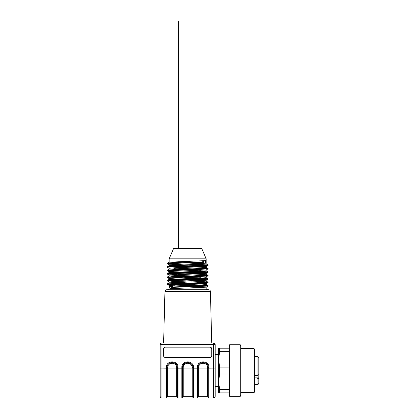 <?xml version="1.0" encoding="UTF-8"?>
<svg xmlns="http://www.w3.org/2000/svg" width="419" height="419" viewBox="0 0 419 419"><rect width="100%" height="100%" fill="white"/><g stroke="black" fill="none" stroke-linecap="round" stroke-linejoin="round"><path stroke-width="0.63" d="M228.921 348.205L218.608 348.205L218.608 392.891L228.921 392.891M254.705 378.944L257.109 378.944L258.827 378.116L258.827 374.387M254.705 356.454L257.109 356.454C258.156 356.559 258.727 357.129 258.827 358.177L258.827 374.644L257.109 375.471L254.705 375.471M254.019 359.549L254.019 348.55L254.705 349.237L254.705 391.865L254.019 392.551L254.019 359.549M228.921 351.641L219.603 351.641L218.608 359.376L219.603 367.112L228.921 367.112M228.921 373.989L219.603 373.989L218.608 381.719L219.603 389.455L228.921 389.455M240.951 345.958L240.951 395.138L240.265 396.332L240.265 344.769L240.951 345.958M229.612 396.332L228.921 395.138L228.921 345.958L229.612 344.769L229.612 396.332L240.265 396.332M219.603 389.455L219.603 392.891M219.603 367.112L219.603 373.989M219.603 348.205L219.603 351.641M258.827 367.971L258.827 373.13M258.827 373.837L258.827 374.308M258.827 378.477L258.827 377.865L254.705 377.865M258.827 378.116L258.827 382.531M215.172 370.548L215.172 354.563L218.608 354.563M210.013 347.173L165.327 347.173C164.285 347.278 163.714 347.849 163.609 348.891L163.609 355.768C163.714 356.81 164.285 357.381 165.327 357.486L210.013 357.486C211.056 357.381 211.632 356.81 211.736 355.768L211.736 348.891C211.632 347.849 211.056 347.278 210.013 347.173M161.891 398.05L166.359 398.05L166.359 367.515C166.076 360.01 178.326 360.01 178.049 367.515L178.049 398.05L181.825 398.05L181.825 367.515C181.547 360.01 193.798 360.01 193.515 367.515L193.515 398.05L197.297 398.05L197.297 367.515C197.014 360.01 209.264 360.01 208.987 367.515L208.987 398.05L213.454 398.05L213.454 344.659L161.891 344.659L161.891 398.05C160.844 397.95 160.273 397.374 160.173 396.332L160.173 344.769A1.718 1.718 0 0 1 161.891 343.051L213.454 343.051A1.718 1.718 0 0 1 215.172 344.769L215.172 396.332L215.172 386.533L218.608 386.533M164.939 291.441C165.065 290.419 165.636 289.864 166.657 289.765L208.683 289.765C209.715 289.869 210.291 290.43 210.401 291.441L164.939 291.441L163.609 343.051M208.987 398.05L208.295 397.364L208.295 367.557L208.295 368.846L207.609 368.888L207.609 367.604C207.824 361.864 198.454 361.864 198.674 367.604L198.674 368.888L207.609 368.888L207.609 396.332L198.674 396.332L197.983 397.364L197.983 367.557L197.983 368.846L197.983 367.557L197.297 367.515C197.014 360.01 209.264 360.01 208.987 367.515L208.295 367.557C208.547 360.937 197.737 360.937 197.983 367.557L198.674 367.604M193.515 398.05L192.829 397.364L192.829 367.557L192.829 368.846L192.143 368.888L192.143 367.604C192.358 361.864 182.988 361.864 183.203 367.604L183.203 368.888L192.143 368.888L192.143 396.332L183.203 396.332L182.516 397.364L182.516 367.557L182.516 368.846L183.203 368.888L183.203 396.332M192.143 367.604L192.829 367.557C193.075 360.937 182.265 360.937 182.516 367.557L182.516 368.82L177.357 368.82L177.357 367.557L177.357 368.846L176.671 368.888L176.671 367.604C176.886 361.864 167.516 361.864 167.736 367.604L167.736 368.888L176.671 368.888L176.671 396.332L167.736 396.332L167.045 397.018L167.045 368.846L167.736 368.888L167.736 396.332M178.049 398.05L177.357 397.364L177.357 368.82M176.671 367.604L177.357 367.557C177.609 360.937 166.799 360.937 167.045 367.557L167.045 397.018M215.172 344.769A1.718 1.718 0 0 0 213.454 343.051L213.454 344.659L215.172 344.769M174.314 282.411L206.158 283.742L169.166 285.428L169.161 288.047L169.789 288.047L169.789 286.125L173.414 286.921L204.666 285.957L208.039 285.611L198.187 285.077M183.999 284.679L167.281 283.92M167.301 283.893L206.562 282.411L208.044 282.176L198.192 281.636M184.009 281.243L167.286 280.484M167.307 280.458L208.075 278.761L208.049 279.206L201.597 279.63L168.784 280.688L167.301 280.924L177.148 281.463M206.158 277.645L208.049 278.74L198.197 278.2M184.014 277.802L167.307 277.017L208.07 275.325M206.158 274.204L208.049 275.299L198.182 274.764M184.009 274.366L167.301 273.581L208.07 271.889M206.158 270.768L208.049 271.863L198.192 271.323M183.988 270.931L167.296 270.145L208.07 268.453M208.044 268.427L198.187 267.888M183.988 267.495L167.275 266.73M169.182 265.615L167.291 266.704L208.07 265.012M206.158 263.891L208.049 264.986L198.192 264.452M183.988 264.054L167.281 263.294M167.301 263.268L201.932 262.011L205.546 260.628L169.187 262.174L201.036 263.504M201.036 266.94L172.345 265.965L169.176 265.641L169.161 264.803L205.551 263.232L201.932 262.43L170.68 263.394L167.307 263.74L177.153 264.279M191.352 264.672L208.044 265.457L168.784 266.94L167.275 267.149L169.182 268.27M191.336 268.108L208.039 268.893L168.784 270.375L167.291 270.616L177.158 271.151M191.331 271.549L208.039 272.334L173.084 273.602L167.296 274.052L177.164 274.586M191.347 274.984L208.044 275.77L173.089 277.038L167.275 277.462L169.182 278.583M191.342 278.42L208.075 279.185M191.347 281.861L208.049 282.647L168.794 284.124L167.296 284.365L177.143 284.899M191.352 285.297L208.044 286.083L173.414 287.34L170.282 288.612L186.324 288.047L206.185 288.047C205.97 288.701 206.546 289.278 207.903 289.765M174.304 265.222L206.148 266.552L174.419 267.82L169.161 268.244L169.161 269.077L200.921 267.783L206.179 267.359L206.185 266.521M174.294 268.658L206.148 269.988L174.424 271.255L169.166 271.68L169.161 272.518L200.921 271.219L206.164 270.794L206.185 269.962M174.299 272.099L206.179 273.398M208.049 272.334L206.158 273.429L169.176 275.115L169.161 275.953L172.34 276.278L201.041 277.252M174.309 275.534L206.158 276.865L174.424 278.132L169.176 278.556L169.161 279.389L200.921 278.096L206.179 277.671L206.185 276.839M174.304 278.97L206.158 280.301L174.419 281.568L169.171 281.992L169.161 282.83L200.921 281.531L206.164 281.107L206.185 280.274M174.314 285.847L206.148 287.177L186.324 288.047L171.287 288.047M169.789 286.125L201.586 284.941L206.185 284.548L206.185 283.726M201.052 284.129L169.166 282.83M201.041 280.693L169.161 279.389M169.203 275.927L200.911 274.66L206.179 274.236L206.185 273.413M201.047 273.817L169.161 272.518M201.026 270.381L169.166 269.077M169.176 265.641L206.174 263.923L206.185 258.832L169.161 258.832L169.161 262.2M206.185 258.832L201.764 248.519L173.576 248.519L169.161 258.832M169.789 288.047L170.282 288.612M167.443 289.765C168.485 289.665 169.056 289.094 169.161 288.047M178.389 248.519L178.389 20.95L196.951 20.95L196.951 248.519M254.705 376.932L258.827 376.932M257.109 378.944L257.109 384.642C258.156 384.542 258.727 383.966 258.827 382.924M257.109 356.454L257.109 375.471M167.045 368.82L160.173 368.888M197.983 368.82L192.829 368.82M215.172 368.888L208.295 368.82M192.829 367.557L193.515 367.515C193.798 360.01 181.547 360.01 181.825 367.515L183.203 367.604M177.357 367.557L178.049 367.515C178.326 360.01 166.076 360.01 166.359 367.515L167.736 367.604M197.983 368.846L198.674 368.888L198.674 396.332M207.609 367.604L208.295 367.557M160.173 344.769L161.891 344.659L161.891 343.051M173.414 286.921L173.414 287.34M201.932 262.43L201.932 262.011M205.551 263.232L205.551 260.628M203.765 261.54L203.765 262.708M171.575 287.811L171.575 286.643M240.951 392.551L254.019 392.551M240.951 348.55L254.019 348.55M229.612 344.769L240.265 344.769M254.705 384.642L257.109 384.642M210.401 291.441L211.736 343.051M207.609 396.332L208.295 397.018M192.143 396.332L192.829 397.018M176.671 396.332L177.357 397.018M166.359 398.05L167.045 397.364M197.297 398.05L197.983 397.364M181.825 398.05L182.516 397.364M213.454 398.05C214.497 397.95 215.067 397.374 215.172 396.332M167.27 263.294L167.27 263.713M167.27 266.73L167.27 267.149M167.27 270.171L167.27 270.59M167.27 273.607L167.27 274.026M167.27 277.043L167.27 277.462M167.27 280.484L167.27 280.903M167.27 283.92L167.27 284.339M208.075 265.012L208.075 265.431M208.075 268.453L208.075 268.867M208.075 271.889L208.075 272.308M208.075 275.325L208.075 275.744M208.075 282.202L208.075 282.621M208.075 285.638L208.075 286.057M167.291 263.74L169.182 264.834M208.049 265.457L206.158 266.552M208.049 268.893L206.158 269.988M167.291 270.616L169.182 271.706M167.291 274.052L169.182 275.147M208.049 275.77L206.158 276.865M208.049 279.206L206.158 280.301M167.291 280.929L169.182 282.018M208.049 282.647L206.158 283.742M167.291 284.365L169.182 285.459M208.049 286.083L206.158 287.177M206.158 284.517L208.049 285.611M169.182 282.799L167.291 283.893M206.158 281.081L208.049 282.176M169.182 279.363L167.291 280.458M169.182 275.927L167.291 277.017M169.182 272.486L167.291 273.581M169.182 269.05L167.291 270.145M206.158 267.332L208.049 268.427M169.182 262.174L167.291 263.268M206.185 287.151L206.185 288.047"/></g></svg>
